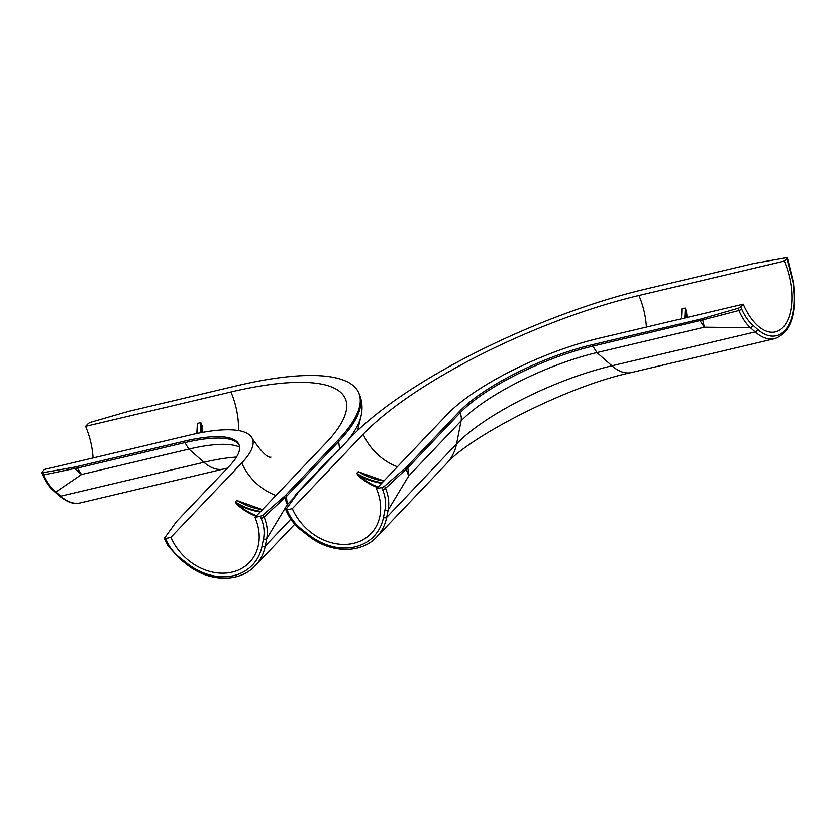 <?xml version="1.0" encoding="UTF-8"?>
<svg xmlns="http://www.w3.org/2000/svg" width="836" height="836" viewBox="0 0 836 836"><rect width="100%" height="100%" fill="white"/><g stroke="black" fill="none" stroke-linecap="round" stroke-linejoin="round"><path stroke-width="1.25" d="M332.289 456.78L331.328 457.01L295.139 495.016A14.881 12.038 43.6 0 1 294.941 496.626L294.972 496.992M294.941 496.626L287.291 504.662L284.71 497.869L286.393 496.5L287.291 504.662L266.694 538.76A2.477 1.296 -168.8 0 1 263.465 538.959C264.824 532.333 264.061 525.489 261.166 518.414L260.236 516.24L255.011 517.474A50.599 40.933 43.6 0 1 249.598 562.314A50.599 40.933 43.6 0 1 170.899 537.37L165.685 538.603L166.625 540.777C169.76 547.747 174.494 553.651 180.806 558.5L187.703 563.851A54.559 44.141 -136.4 0 0 262.013 546.274L263.465 538.959M286.393 496.5L338.664 441.586L339.677 449.653M239.598 447.082A109.829 30.106 -23.3 0 0 188.926 449.089L81.489 474.503L74.519 468.494L77.382 468.076L81.489 474.503L55.876 491.996L60.631 496.197L203.921 462.298A125.64 34.443 156.7 0 1 236.525 457.083M260.236 516.24A2.477 0.679 -23.3 0 0 263.141 514.84L264.082 517.024L284.71 497.869L284.167 496.594L263.141 514.84M284.167 496.594A24.798 6.803 -23.3 0 0 285.766 495.079L286.382 496.511M255.011 517.474L325.894 443.038A222.961 61.122 156.7 0 0 345.331 398.688A222.961 61.122 156.7 0 0 230.924 391.979L85.575 426.36L88.125 423.685A2.477 0.679 -23.3 0 1 90.894 422.222L126.654 411.897A24.798 6.803 -23.3 0 1 129.622 411.113L236.86 385.751A237.602 65.135 156.7 0 1 358.769 392.899A237.602 65.135 156.7 0 1 338.058 440.164L285.766 495.079M270.937 457.125L270.958 457.135C267.729 458.201 261.543 452.067 252.388 438.712A121.774 33.388 156.7 0 0 189.908 435.044L44.559 469.424L42.019 472.1A2.477 0.679 -23.3 0 0 41.8 472.591A2.477 0.679 -23.3 0 0 42.793 472.727L43.733 474.911L74.519 468.494L73.976 467.219A24.798 6.803 -23.3 0 0 76.745 466.645L183.972 441.272A107.144 29.375 156.7 0 1 238.95 444.501A107.144 29.375 156.7 0 1 229.607 465.819L177.326 520.723A24.798 6.803 -23.3 0 0 176.124 522.145L164.504 538.175A2.477 0.679 -23.3 0 0 164.41 538.53A2.477 0.679 -23.3 0 0 165.685 538.603M252.388 438.712A121.774 33.388 156.7 0 1 241.771 462.935L170.899 537.37M256.15 516.282A50.599 40.933 43.6 0 1 237.414 504.913L235.229 502.06L236.839 500.367L238.511 501.276M76.745 466.645L77.361 468.076L184.589 442.693A107.144 29.375 156.7 0 1 239.221 445.222M73.976 467.219L42.793 472.727M197.254 427.384A50.599 26.303 76.7 0 0 197.212 427.06L197.536 423.382L200.828 422.598L202.166 425.89L201.486 425.952A62.501 32.499 -103.3 0 1 201.016 432.682M85.575 426.36A50.599 26.303 -103.3 0 1 93.057 457.961M261.166 518.414A2.477 0.679 156.7 0 0 264.082 517.024C267.175 524.548 268.053 531.79 266.694 538.76L265.252 546.075A57.047 46.147 43.6 0 1 255.273 565.7L294.763 524.235M54.518 491.735C49.867 487.67 45.949 482.017 42.74 474.775A2.477 0.679 -23.3 0 0 43.733 474.911C47.025 482.288 51.069 487.984 55.876 491.996A2.477 1.703 -48.6 0 1 54.518 491.735L59.283 495.936A2.477 1.703 -48.6 0 0 60.631 496.197A57.047 29.657 76.7 0 0 80.256 502.917L223.546 469.027A57.047 29.657 76.7 0 1 203.921 462.298L188.926 449.089L183.972 441.272M187.703 563.851L187.191 564.76L180.294 559.409L180.806 558.5M237.414 504.913L237.873 504.401L235.344 502.154A62 50.16 -136.4 0 0 260.801 511.392M262.41 509.699A62 50.16 43.6 0 1 236.954 500.461L238.824 501.548M196.909 433.497A62.501 32.499 76.7 0 0 197.359 426.924L197.547 423.528A62 32.238 -103.3 0 1 197.014 433.466M200.306 432.818A62 32.238 76.7 0 0 200.849 422.744L201.486 425.952A50.097 26.052 76.7 0 1 202.072 432.484M296.665 494.661L295.139 495.016M702.177 318.62L737.948 308.296L738.888 310.48L702.731 319.895L702.177 318.62A24.798 6.803 156.7 0 1 699.209 319.404L704.361 327.169L750.446 327.702L755.211 331.902L611.921 365.792A57.047 29.657 76.7 0 0 631.556 372.511C567.048 385.887 468.369 437.531 446.57 463.604L376.702 536.973A57.047 46.147 -136.4 0 0 386.681 517.348L388.134 510.033L408.72 475.945L407.822 467.784L406.15 469.163L408.72 475.945L461.106 420.926A109.829 30.106 156.7 0 1 596.925 352.583L704.361 327.169L702.731 319.895L592.588 346.188A107.144 29.375 -23.3 0 0 460.093 412.859L407.811 467.763M288.054 512.06A2.477 0.679 -23.3 0 1 286.779 511.987C290.176 519.438 295.16 525.677 301.723 530.682L302.245 529.784C295.965 524.977 291.231 519.062 288.054 512.06L287.114 509.876A2.477 0.679 156.7 0 1 285.839 509.803A2.477 0.679 156.7 0 1 285.943 509.448L297.553 493.428A24.798 6.803 156.7 0 1 298.755 492.007L351.047 437.092A237.602 65.135 -23.3 0 1 644.859 289.235L752.097 263.873A24.798 6.803 156.7 0 1 754.866 263.298L786.039 257.791A2.477 0.679 156.7 0 1 787.042 257.927A2.477 0.679 156.7 0 1 786.822 258.418L793.092 282.777L793.792 291.241A54.559 28.372 -103.3 0 1 757.552 329.29L752.797 325.099C748.439 321.306 744.73 315.945 741.657 309.006L740.717 306.833A2.477 0.679 156.7 0 1 737.948 308.296M786.822 258.418L784.272 261.083A50.599 26.303 -103.3 0 1 775.411 331.861A50.599 26.303 -103.3 0 1 743.256 304.158L740.717 306.833M287.114 509.876L292.328 508.643A50.599 40.933 -136.4 0 0 371.027 533.587A50.599 40.933 -136.4 0 0 376.451 488.746L381.665 487.513L382.606 489.697C385.49 496.72 386.253 503.565 384.894 510.232L383.452 517.547A54.559 44.141 43.6 0 1 309.142 535.124L302.245 529.784M687.014 317.461A50.599 26.303 76.7 0 0 686.45 311.337L685.123 308.056L681.821 308.829L681.559 312.497M784.272 261.083L638.934 295.463A222.961 61.122 -23.3 0 0 363.211 434.218L292.328 508.643M743.256 304.158L597.907 338.538A121.774 33.388 -23.3 0 0 447.323 414.322L376.451 488.746M699.209 319.404L591.982 344.766A107.144 29.375 -23.3 0 0 459.486 411.437L407.195 466.352A24.798 6.803 156.7 0 1 405.596 467.867L406.16 469.163L385.511 488.297L384.57 486.124L405.596 467.867M359.94 472.549L358.268 471.65L356.659 473.333L358.853 476.196A50.599 40.933 -136.4 0 0 377.579 487.555M384.57 486.124A2.477 0.679 156.7 0 1 381.665 487.513M741.657 309.006A2.477 0.679 156.7 0 1 738.888 310.48C742.138 317.868 745.994 323.616 750.446 327.702A2.477 1.703 131.4 0 0 752.797 325.099M384.894 510.232A2.477 1.296 -168.8 0 0 388.134 510.033C389.471 503.011 388.604 495.769 385.511 488.297A2.477 0.679 156.7 0 1 382.606 489.697M793.092 282.777A2.477 0.596 -4.7 0 1 793.51 283.059L787.972 260.101A2.477 0.679 -23.3 0 1 787.763 260.592M382.24 482.665A62 50.16 43.6 0 1 356.773 473.427L359.313 475.674L358.853 476.196M360.326 472.873L358.383 471.734A62 50.16 -136.4 0 0 383.849 480.982M686.45 311.337L685.771 311.4L685.133 308.191A62 32.238 -103.3 0 1 684.611 318.035M681.319 318.809A62 32.238 76.7 0 0 681.831 308.975L681.643 312.371A62.501 32.499 -103.3 0 1 681.204 318.84M290.813 519.24L265.252 546.075A2.477 1.296 -168.8 0 1 262.013 546.274M358.769 392.899L359.375 394.32A237.602 65.135 -23.3 0 1 338.664 441.586L338.058 440.164M275.953 495.487A50.599 40.933 43.6 0 1 241.771 462.935M357.599 430.54L360.901 416.6A234.906 64.393 156.7 0 1 347.306 441.011M230.924 391.979A50.599 26.303 -103.3 0 1 238.511 430.592M202.166 425.89A50.599 26.303 -103.3 0 1 202.751 432.358M236.839 500.367L235.229 502.06M260.236 511.987A62.501 50.568 43.6 0 1 237.873 504.401A50.097 40.536 -136.4 0 0 256.662 515.739M200.828 422.598L197.536 423.382M180.294 559.409L168.12 546.023L165.35 540.704A2.477 0.679 -23.3 0 0 166.625 540.777M638.934 295.463A50.599 26.303 -103.3 0 1 646.406 327.075M591.982 344.766L596.925 352.583L611.921 365.792A125.64 34.443 -23.3 0 0 456.55 443.979A57.047 46.147 43.6 0 1 446.57 463.604M757.552 329.29A2.477 1.703 131.4 0 1 755.211 331.902A57.047 29.657 76.7 0 0 774.836 338.622L631.556 372.511M363.211 434.218A50.599 40.933 -136.4 0 0 397.382 466.76M459.486 411.437L460.093 412.859A14.881 12.038 43.6 0 1 461.106 420.926L456.55 443.979L386.681 517.348A2.477 1.296 -168.8 0 1 383.452 517.547M407.811 467.784L407.195 466.352M356.659 473.333L358.268 471.65M378.091 487.022A50.097 40.536 43.6 0 1 359.313 475.674A62.501 50.568 -136.4 0 0 381.665 483.271M681.821 308.829L685.123 308.056M685.332 317.858A62.501 32.499 76.7 0 0 685.771 311.4A50.097 26.052 -103.3 0 1 686.346 317.628M301.723 530.682L308.63 536.033L309.142 535.124M793.792 291.241A2.477 0.596 -4.7 0 1 794.2 291.524L793.51 283.059M227.402 468.139L223.546 469.027M360.901 416.6C362.814 409.065 362.301 401.646 359.375 394.32M187.191 564.76C208.812 582.117 239.807 582.744 255.273 565.7M165.35 540.704L164.41 538.53M80.256 502.917C74.498 504.777 67.507 502.446 59.283 495.936M41.8 472.591L42.74 474.775M237.56 500.722L262.462 509.646M197.317 425.043L196.805 433.508M286.779 511.987L285.839 509.803M308.63 536.033C330.241 553.39 361.236 554.017 376.702 536.973M787.042 257.927L787.972 260.101M794.2 291.524C795.736 317.523 789.278 333.23 774.836 338.622M358.989 471.995L383.891 480.93M681.601 310.49L681.11 318.861"/></g></svg>
